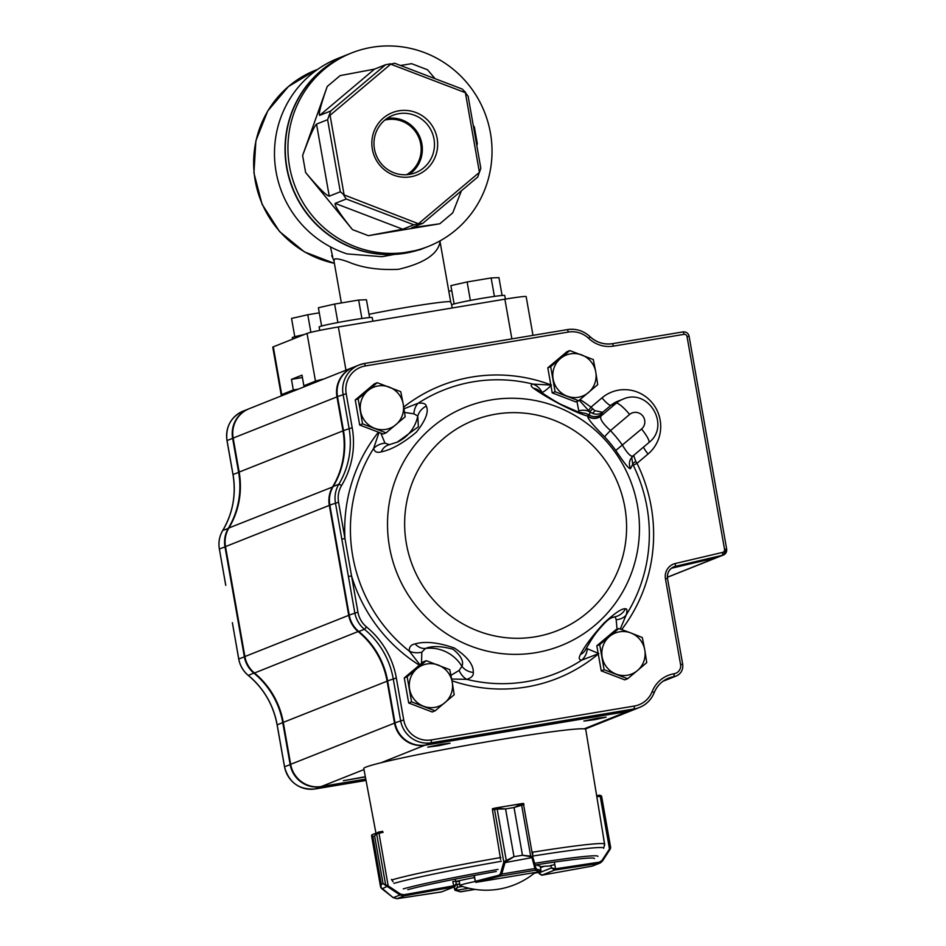 <?xml version="1.0" encoding="UTF-8"?>
<svg xmlns="http://www.w3.org/2000/svg" width="946" height="946" viewBox="0 0 946 946"><rect width="100%" height="100%" fill="white"/><g stroke="black" fill="none" stroke-linecap="round" stroke-linejoin="round"><path stroke-width="1.42" d="M298.392 389.125L293.319 389.965L281.707 394.588L273.299 346.839L307.048 333.418A26.961 1.171 -10 0 1 338.349 326.973L504.88 299.184A26.961 1.171 -10 0 1 526.153 296.606L532.988 335.357M283.658 394.99A26.961 1.171 -10 0 1 281.187 394.931A26.961 1.171 -10 0 1 281.707 394.588M302.413 377.537L291.451 379.358L301.999 375.16L303.867 385.779L315.467 381.155A26.961 1.171 -10 0 1 323.686 379.062M303.867 385.779L308.952 384.927M291.451 379.358L293.319 389.965M281.187 394.931L272.767 347.182A26.961 1.171 -10 0 1 273.299 346.839M428.443 246.374L425.806 247.414A104.06 101.73 -111.7 0 1 292.822 188.337A104.06 101.73 -111.7 0 1 348.873 54.04L351.51 52.988A104.06 101.73 -111.7 0 1 371.932 47.3A104.06 101.73 -111.7 0 1 487.994 122.353A104.06 101.73 -111.7 0 1 428.443 246.374A104.06 101.73 -111.7 0 1 295.459 187.284A104.06 101.73 -111.7 0 1 351.51 52.988M410.564 176.819A33.548 32.803 68.3 0 0 429.886 122.625A33.548 32.803 68.3 0 0 373.788 131.979A33.548 32.803 68.3 0 0 410.564 176.819M418.794 223.433L479.421 172.338L465.385 92.696L390.71 64.174L330.071 115.282L344.119 194.911L418.794 223.871L413.828 224.805L346.236 198.991L335.156 203.39C334.47 205.66 340.241 214.399 352.456 229.606L305.605 172.491L302.614 155.534C309.33 137.17 313.966 126.693 316.532 124.103L327.612 119.693L330.71 110.989L385.601 64.73L374.521 69.129L340.134 75.609L327.221 86.488L302.614 155.534M327.221 86.488C320.895 104.699 318.364 114.336 319.642 115.4L330.71 110.989M305.605 172.491C318.211 187.544 326.086 195.444 329.243 196.189L340.324 191.778L327.612 119.693M461.447 190.761L452.732 212.874L439.819 223.764L368.361 235.684L402.748 229.216L413.828 224.805M465.385 92.696L468.116 96.256L480.828 168.329L477.73 177.044L422.838 223.303L411.628 227.785L439.819 223.764M390.71 64.174L394.612 63.228L462.216 89.042L465.621 92.472M425.676 247.474A104.06 101.73 -111.7 0 1 425.546 247.521A104.06 101.73 -111.7 0 1 292.551 188.443A104.06 101.73 -111.7 0 1 348.613 54.147A104.06 101.73 -111.7 0 1 348.743 54.099M419.894 249.768L381.912 256.697L347.135 253.906A104.06 101.73 -111.7 0 1 274.588 158.301A104.06 101.73 -111.7 0 1 338.065 58.345L348.613 54.147M332.779 257.229L330.402 246.835M369.011 314.297A53.922 2.353 -10 0 1 422.933 304.73A53.922 2.353 -10 0 1 450.686 301.916L440.115 241.999L439.027 245.511C434.888 255.999 421.372 263.934 398.467 269.314C378.826 270.249 362.223 267.836 348.672 262.066C341.648 259.5 337.024 258.471 334.789 258.968L333.926 260.729L331.727 255.633M384.821 120.107A29.657 28.995 -111.7 0 1 386.949 119.669A29.657 28.995 -111.7 0 1 419.421 139.157A29.657 28.995 -111.7 0 1 406.555 174.714M409.287 174.419A30.851 30.166 68.3 0 0 420.119 137.69A30.851 30.166 68.3 0 0 387.02 118.439M409.571 174.371A30.851 30.166 68.3 0 0 415.625 172.68A30.851 30.166 68.3 0 0 432.251 132.866A30.851 30.166 68.3 0 0 392.815 115.353A30.851 30.166 68.3 0 0 375.16 152.117A30.851 30.166 68.3 0 0 409.571 174.371M344.119 194.911L340.324 191.778M385.601 64.73L390.568 63.796M346.236 198.991L343.729 195.207M422.838 223.303L418.794 223.871M473.296 125.582L474.348 126.87L477.34 143.827L476.784 145.4M400.513 65.475L411.593 63.678L427.497 69.756L435.113 78.695M419.918 664.719L409.358 651.191C408.979 647.123 410.895 644.699 415.117 643.907C425.203 641.033 438.305 642.417 454.423 648.057C467.383 656.69 473.662 664.813 473.26 672.44C473.733 675.491 471.557 677.797 466.756 679.358L451.668 679.027M586.295 648.317L598.818 653.556L581.672 660.178C578.94 659.906 578.514 658.026 580.418 654.561C584.593 646.295 592.444 635.807 603.974 623.095C614.971 612.925 622.137 608.172 625.472 608.81C627.186 608.585 627.411 610.655 626.146 615.018L620.245 629.055M631.715 457.296L632.732 464.273A5.392 1.289 151.7 0 1 635.771 461.4L637.001 463.327L633.252 465.266L632.732 464.273L630.544 468.566C629.445 469.63 624.526 463.599 615.799 450.462A132.594 129.626 68.3 0 0 604.707 436.946C593.379 425.617 587.667 418.7 587.572 416.169L587.667 415.956C583.398 415.247 574.21 411.344 560.079 404.261C548.325 397.982 539.457 392.649 533.461 388.238C530.576 386.145 530.422 384.762 532.988 384.1L551.494 385.105C547.403 389.161 544.257 391.609 542.046 392.448L541.703 392.543M404.001 408.79L418.073 403.268C423.028 402.677 425.771 403.623 426.303 406.118C429.011 411.652 425.7 420.331 416.358 432.168C403.162 443.213 391.467 449.776 381.25 451.869C377.123 453.063 374.569 451.916 373.611 448.428L379.039 432.428M365.322 776.713L343.351 780.71L365.369 776.938M597.233 718.227L583.859 721.077L595.105 719.599L606.161 717.151L597.233 718.227M441.108 744.277L427.746 747.127L438.979 745.649L450.048 743.201L441.108 744.277M680.564 664.47L682.634 664.246A10.784 10.536 -111.7 0 1 674.096 676.591L673.99 676.615A26.961 26.358 68.3 0 0 668.704 678.093A26.961 26.358 68.3 0 0 654.124 692.756A26.961 26.358 -111.7 0 1 639.543 707.431A26.961 26.358 -111.7 0 1 634.258 708.909L431.293 742.776A26.961 26.358 -111.7 0 1 400.596 720.592L393.205 678.649A80.871 79.062 68.3 0 0 364.411 629.267A26.961 26.358 -111.7 0 1 354.809 612.807L341.825 539.149L344.947 538.499L357.943 612.168A24.265 23.721 68.3 0 0 366.575 626.985A83.567 81.699 -111.7 0 1 396.339 677.998L403.729 719.953A24.265 23.721 68.3 0 0 431.352 739.914L634.317 706.047A24.265 23.721 68.3 0 0 652.196 691.514A29.657 28.995 -111.7 0 1 674.049 673.753L674.155 673.729A8.088 7.911 68.3 0 0 680.564 664.47L665.452 578.775A13.481 13.173 -111.7 0 1 675.29 563.509L722.578 552.405A2.696 2.637 68.3 0 0 724.541 549.354L687.033 336.563A2.696 2.637 68.3 0 0 684.147 334.328L613.516 346.106A29.657 28.995 -111.7 0 1 588.684 338.384A24.265 23.721 68.3 0 0 568.369 332.058L365.416 365.925A24.265 23.721 68.3 0 0 346.201 393.713L352.196 427.698A83.567 81.699 -111.7 0 1 341.624 485.452A24.265 23.721 68.3 0 0 338.55 502.22L344.947 538.499A157.509 153.973 -111.7 0 1 378.412 432.18M633.69 709.76A26.961 26.358 -111.7 0 1 633.43 709.867A26.961 26.358 -111.7 0 1 628.144 711.345L425.18 745.212A26.961 26.358 -111.7 0 1 394.482 723.028L387.08 681.085A80.871 79.062 68.3 0 0 358.286 631.703A26.961 26.358 -111.7 0 1 348.696 615.243L329.303 505.294A26.961 26.358 -111.7 0 1 332.72 486.67A80.871 79.062 68.3 0 0 342.949 430.773L336.953 396.788A26.961 26.358 -111.7 0 1 353.012 367.391L249.2 408.696A26.961 26.358 68.3 0 0 233.154 438.081L239.149 472.078A80.871 79.062 -111.7 0 1 228.908 527.963A26.961 26.358 68.3 0 0 225.503 546.599L244.884 656.548A26.961 26.358 68.3 0 0 254.486 673.008A80.871 79.062 -111.7 0 1 283.28 722.377L290.67 764.321A26.961 26.358 68.3 0 0 321.368 786.504L365.771 779.102M717.553 557.324A5.392 5.274 -111.7 0 1 716.56 557.667L671.376 568.274M670.359 678.329A10.784 10.536 -111.7 0 1 667.982 679.027L667.876 679.051A26.961 26.358 68.3 0 0 665.724 679.5M365.795 779.22L320.848 786.717A26.961 26.358 -111.7 0 1 290.15 764.534L282.748 722.59A80.871 79.062 68.3 0 0 253.954 673.209A26.961 26.358 -111.7 0 1 244.352 656.749L224.971 546.8A26.961 26.358 -111.7 0 1 228.376 528.175A80.871 79.062 68.3 0 0 238.617 472.291L232.621 438.294A26.961 26.358 -111.7 0 1 248.68 408.909A26.961 26.358 -111.7 0 1 248.94 408.802M232.373 622.74L238.77 658.984L244.908 656.642M248.29 675.373L248.29 675.444C243.157 671.116 239.953 665.641 238.711 659.007L232.373 622.693M665.972 679.358A26.961 26.358 -111.7 0 1 668.396 678.838L668.503 678.814A10.784 10.536 68.3 0 0 670.619 678.235L676.213 676.012C681.132 673.647 683.284 669.721 682.693 664.21L667.521 578.55M671.542 568.156L717.092 557.454A5.392 5.274 68.3 0 0 717.825 557.229L723.406 555.006A5.392 5.274 -111.7 0 1 722.685 555.231L717.092 557.454M341.825 539.149L335.428 502.858A26.961 26.358 -111.7 0 1 338.834 484.234A80.871 79.062 68.3 0 0 349.074 428.349L343.079 394.352A26.961 26.358 -111.7 0 1 359.125 364.967L353.544 367.19A26.961 26.358 68.3 0 0 337.486 396.575L343.481 430.572A80.871 79.062 -111.7 0 1 333.24 486.457A26.961 26.358 68.3 0 0 329.835 505.081L349.216 615.042A26.961 26.358 68.3 0 0 358.818 631.49A80.871 79.062 -111.7 0 1 387.612 680.872L395.014 722.815A26.961 26.358 68.3 0 0 425.712 744.999L628.664 711.132A26.961 26.358 68.3 0 0 633.95 709.654L639.543 707.431C646.425 704.569 651.297 699.662 654.183 692.72L654.124 692.756M579.236 400.241L588.731 410.706A5.392 0.591 127.5 0 1 590.943 407.17L594.845 410.659L602.697 412.267L600.958 416.086C599.598 418.759 602.768 423.583 610.477 430.572A142.787 139.594 -111.7 0 1 622.421 445.128C627.766 454.068 631.42 457.557 633.371 455.605M450.946 675.314L459.129 670.442L461.932 666.339C464.001 661.455 461.045 655.767 453.051 649.263C441.191 646.012 432.003 645.74 425.487 648.448L421.845 652.149L421.478 663.418M617.04 629.244L616.189 619.725L615.101 616.816L612.31 617.348M397.19 442.208L418.357 426.776L417.789 416.015L413.875 413.84L404.557 412.432M348.412 576.528L351.545 575.889A157.509 153.973 -111.7 0 0 419.374 665.192M612.57 343.658L683.225 331.869L684.147 334.328M579.177 413.047L576.965 401.4M542.046 392.448A16.177 15.03 -105.7 0 0 532.988 384.1A152.412 148.995 68.3 0 0 418.073 403.268A16.177 11.352 -96.3 0 0 413.875 413.84M601.053 415.873A10.784 10.654 -154.4 0 1 587.667 415.956L589.453 415.176A16.177 15.68 94.1 0 0 582.523 412.917L578.349 412.042L560.718 404.285C555.337 401.601 542.543 393.489 538.936 390.532L538.936 390.532A16.177 14.001 126.7 0 0 533.461 388.238M601.68 414.23A10.784 10.713 -164.1 0 1 589.453 415.176L589.831 411.912L592.125 413.213L589.831 411.912A16.177 13.149 -38.8 0 0 579.33 410.741M592.622 408.814A5.392 0.639 130.2 0 1 589.63 411.616L588.731 410.706M616.189 619.725A16.177 12.381 15.9 0 0 626.146 615.018A152.412 148.995 68.3 0 0 633.252 465.266M611.4 617.797A37.745 36.894 -111.7 0 1 615.101 616.816A16.177 15.704 -94 0 0 625.472 608.81M612.346 617.336L612.44 617.3C610.229 619.062 609.508 616.804 597.411 631.313C594.242 635.097 590.304 641.187 585.598 649.595L585.598 649.595A16.177 13.433 -151.9 0 1 580.418 654.561M587.3 649.051A16.177 14.923 97.7 0 1 581.672 660.178A152.412 148.995 68.3 0 1 466.756 679.358A16.177 11.246 71.4 0 1 459.129 670.442M380.824 433.102L384.987 443.166L389.551 444.691M384.987 443.166A16.177 13.894 163 0 0 373.611 448.428A152.412 148.995 68.3 0 0 352.763 556.272A152.412 148.995 68.3 0 0 409.358 651.191A16.177 13.126 176.1 0 0 421.845 652.149M389.054 444.809L388.841 444.857A16.177 12.806 75.1 0 0 381.25 451.869M396.8 442.35A37.745 36.894 -111.7 0 0 417.789 416.015A16.177 15.077 -14.5 0 1 426.303 406.118M415.117 643.907A16.177 12.83 -101.6 0 0 425.487 648.448A37.745 36.894 -111.7 0 1 461.932 666.339A16.177 14.509 -6.3 0 0 473.26 672.44M604.707 436.946A10.784 0.84 136.9 0 1 610.477 430.572L629.61 414.454A16.177 3.24 -130.1 0 0 616.201 403.233A25.613 25.034 -111.7 0 1 622.941 399.188C648.306 387.458 671.116 425.877 648.802 442.633L633.099 455.877L630.474 459.259A10.784 10.654 -154.4 0 0 630.544 468.566M629.61 414.454A9.436 9.224 68.3 0 1 642.641 415.779A9.436 9.224 68.3 0 1 641.542 429.011L615.799 450.462M587.572 416.169A10.784 10.654 -154.4 0 0 600.958 416.086L616.201 403.233L610.927 405.326A10.784 2.164 49.9 0 1 601.999 397.852A36.397 35.581 -111.7 0 1 652.291 402.949A36.397 35.581 -111.7 0 1 648.057 454.009L637.001 463.327A157.509 153.973 -111.7 0 1 621.688 629.563M633.631 455.428L635.771 461.4M622.941 399.188L617.667 401.293A25.613 25.034 68.3 0 0 610.927 405.326L602.697 412.267C599.492 414.49 595.968 414.809 592.125 413.213A5.392 1.75 116 0 0 594.845 410.659M602.164 657.08A22.077 21.581 68.3 0 0 637.438 670.56L627.647 678.708L604.127 669.721L599.705 644.64L609.496 636.492A22.077 21.581 68.3 0 0 602.164 657.08M644.782 649.973A22.077 21.581 -111.7 0 1 637.438 670.56L646.745 662.614L644.782 649.973A22.077 21.581 68.3 0 0 609.496 636.492L618.802 628.546L630.805 632.933L642.322 637.521L644.782 649.973M618.802 628.546L615.929 629.681L596.82 645.787L601.242 670.868L624.774 679.855L627.647 678.708M601.242 670.868L604.127 669.721M596.82 645.787L599.705 644.64M407.147 676.768L426.256 660.675L449.776 669.662L452.223 682.101L454.198 694.742L435.101 710.836L411.569 701.849L407.147 676.768L404.273 677.915L408.696 702.996L411.569 701.849M404.273 677.915L423.37 661.822L426.256 660.675M408.696 702.996L432.216 711.983L435.101 710.836M416.95 668.621A22.077 21.581 68.3 0 0 423.583 706.248A22.077 21.581 68.3 0 0 444.892 702.689A22.077 21.581 -111.7 0 0 452.223 682.101A22.077 21.581 68.3 0 0 416.95 668.621M550.69 366.67L569.788 350.576L593.308 359.563L595.767 372.003L597.73 384.644L578.633 400.737L555.113 391.75L550.69 366.67L547.805 367.817L552.228 392.897L555.113 391.75M547.805 367.817L566.914 351.723L569.788 350.576M552.228 392.897L575.759 401.884L578.633 400.737M560.481 358.522A22.077 21.581 68.3 0 0 567.115 396.149A22.077 21.581 68.3 0 0 588.424 392.59A22.077 21.581 -111.7 0 0 595.767 372.003A22.077 21.581 68.3 0 0 560.481 358.522M358.144 398.798L377.241 382.704L400.761 391.691L403.221 404.131L405.184 416.772L386.086 432.866L362.566 423.879L358.144 398.798L355.258 399.945L359.681 425.026L362.566 423.879M355.258 399.945L374.356 383.851L377.241 382.704M359.681 425.026L383.201 434.013L386.086 432.866M367.935 390.651A22.077 21.581 68.3 0 0 374.569 428.278A22.077 21.581 68.3 0 0 395.877 424.719A22.077 21.581 -111.7 0 0 403.221 404.131A22.077 21.581 68.3 0 0 367.935 390.651M475.034 881.518A38.278 1.667 170 0 0 459.969 885.539A38.278 1.667 170 0 0 460.099 885.645A76.65 76.65 0 0 0 535.188 872.472M387.233 885.539L387.08 886.378L383.024 883.623L388.179 885.858L400.525 894.088L403.871 894.762L454.387 885.669L456.173 883.848L454.364 886.816L441.309 891.972L454.872 886.674L404.155 895.862L400.016 894.987L393.229 897.683L396.942 898.7L441.841 891.83M454.884 886.674L456.173 883.848M393.063 881.838L391.467 879.413M383.154 832.279L376.65 833.875L374.616 835.874L383.035 883.623L381.297 884.309L380.871 887.549L381.616 888.542A1.076 0.591 131.5 0 1 381.427 888.365M380.871 887.549A1.076 1.041 -166 0 1 380.611 887.041L381.439 887.833L380.611 887.041L381.297 884.309L372.878 836.56L371.577 835.874L372.606 834.372L382.633 831.321L378.116 832.184M383.035 883.623L374.604 835.886L376.863 832.988L378.648 832.042L378.648 833.083M373.114 834.23L371.861 834.975L373.114 834.23L371.861 834.975L372.89 836.56L381.297 884.309M385.885 885.574A1.076 1.017 104.2 0 1 385.672 885.042L376.65 833.875A1.076 1.017 -122.2 0 1 376.863 832.988M378.778 832.019L388.179 885.858L382.018 888.873M400.525 894.088L400.016 894.987L387.671 886.757M403.871 894.762L404.155 895.862L396.989 898.688L393.122 897.6M371.861 834.975A1.076 1.076 103.3 0 0 371.589 835.874L380.611 887.041M382.125 888.956L393.229 897.683L380.611 887.1L371.577 835.874M454.624 889.547L454.175 886.946L454.636 889.536A1.076 1.076 -74.5 0 0 455.404 890.399L454.624 889.547L457.521 887.277L455.913 890.399L468.873 888.235M460.808 891.794L475.105 889.406L460.335 891.771A1.076 1.076 -74.5 0 0 460.808 891.794L455.889 890.423A1.076 1.076 -74.5 0 1 455.404 890.399L460.335 891.771M539.114 873.572L541.739 875.216L554.782 870.048L551.4 867.955L555.55 868.795L554.522 862.953M609.886 849.65L609.484 848.94L610.631 847.51L601.621 796.307L610.655 847.545L610.241 849.082A1.076 0.65 -149.3 0 0 610.099 848.361L610.631 847.51M601.609 796.343L596.808 796.638M602.791 832.988L604.695 845.298M541.739 875.216L591.936 866.169L600.095 863.071L602.354 861.203L601.963 860.482L609.484 848.94L600.178 796.13L599.504 795.196L596.642 795.621L601.053 795.586M599.102 863.331L555.231 869.977L555.55 868.795L599.421 862.149L599.102 863.331L593.248 865.779M610.56 848.089L610.182 849.165A1.076 0.65 -149.3 0 0 610.241 849.082L602.377 861.156M599.598 795.184A1.076 0.603 81.7 0 1 600.367 796.094M473.981 875.606L475.341 881.317L474.313 875.488M532.858 854.321L532.291 851.66M523.978 804.526L514.045 807.517L522.464 855.267L530.824 856.142L532.882 857.218A1.076 0.745 165 0 1 532.113 858.093L530.777 856.709L522.429 855.267L514.021 856.674L505.259 862.066L504.265 861.463L513.985 856.674L505.566 808.936L497.123 809.09L492.428 809.788L500.659 859.689M532.574 856.745A1.076 0.733 144.1 0 1 531.889 857.62L505.022 862.61A1.076 0.65 -164 0 1 503.804 862.066L504.265 861.463M522.464 855.267L514.009 807.529L522.31 803.532L495.432 808.014M514.045 807.517L505.602 808.925L495.302 808.038L522.31 803.532A1.076 1.064 -85.9 0 1 522.57 803.521L522.31 803.532M522.594 803.521A1.076 1.064 -85.9 0 1 523.54 804.396L532.882 857.218L536.193 868.984A1.076 1.076 106.6 0 1 535.318 870.237L534.904 868.534L501.735 874.057L500.351 876.067A1.076 0.946 -104.5 0 1 499.228 875.145L500.517 873.513L503.804 862.066L494.486 809.256A1.076 0.946 75.5 0 1 495.148 808.073A1.076 0.946 75.5 0 0 495.148 808.073L493.091 808.605A1.076 0.946 75.5 0 0 492.488 809.149M539.953 871.668L476.276 882.299L539.989 871.668L535.318 870.237L500.351 876.067L476.299 882.287A1.076 1.052 -111.6 0 1 475.069 881.4M530.777 856.709L521.459 804.195M535.673 867.648A1.076 0.745 165 0 1 534.904 868.534L532.113 858.093M495.302 808.038A1.076 0.899 76.3 0 0 494.604 809.232M497.017 808.262L506.335 860.789M505.022 862.61L501.735 874.057A1.076 0.65 -164 0 1 500.517 873.513M540.178 866.181L535.803 864.881A98.857 4.316 -10 0 1 594.466 858.542M375.929 833.059L363.784 768.495A112.692 4.919 -10 0 1 365.996 767.076A112.692 4.919 -10 0 1 485.44 742.078A112.692 4.919 -10 0 1 585.728 729.366L604.624 844.128L603.654 848.314A109.783 4.789 -10 0 0 532.681 856.071M493.469 808.511A111.924 4.884 -10 0 0 492.417 808.688L492.594 809.741M522.925 803.592A111.924 4.884 -10 0 1 523.635 803.473L523.812 804.478M554.746 864.561L548.987 866.075A53.922 2.353 170 0 0 540.272 866.725M459.732 884.179L457.131 884.605M456.315 884.415A53.922 2.353 170 0 0 459.697 883.99M455.7 881.175L452.779 881.566M474.336 877.557A53.922 2.353 170 0 0 455.818 881.471M455.866 881.767A53.922 2.353 170 0 0 459.236 881.341M372.878 321.214L372.239 317.62A26.961 1.171 170 0 0 345.491 321.143A26.961 1.171 170 0 0 319.145 326.985L319.748 330.39M292.562 339.176L292.302 337.663A26.961 1.171 -10 0 1 292.822 337.332A26.961 1.171 -10 0 1 304.104 334.588M450.686 301.916L451.644 304.837A26.961 1.171 -10 0 1 452.164 304.541A26.961 1.171 -10 0 1 480.745 298.558A26.961 1.171 -10 0 1 504.738 295.519L505.377 299.102M502.09 295.471L498.944 277.616L491.151 277.947L494.403 296.394M470.375 300.426L467.123 281.955L491.151 277.947M454.115 303.926L450.887 285.633L467.123 281.955M448.794 291.214L451.786 290.718M310.879 332.318L307.781 314.746L319.287 312.83M294.774 336.717L291.545 318.424L307.781 314.746M361.904 318.506L358.652 300.059L366.445 299.728L369.59 317.584M337.888 322.539L334.624 304.068L358.652 300.059M321.616 326.039L318.388 307.746L334.624 304.068M315.467 381.155L307.048 333.418M319.642 115.4L374.521 69.129M329.243 196.189L316.532 124.103M402.748 229.216L335.156 203.39M368.361 235.684L352.456 229.606M317.679 69.354L315.586 70.181A101.364 99.094 68.3 0 0 254.131 172.763A101.364 99.094 68.3 0 0 334.387 263.319M511.881 338.881L504.88 299.184M345.964 370.193L338.349 326.973M643.493 447.115A10.784 2.164 -130.1 0 0 648.057 454.009M641.542 429.011A16.177 3.24 49.9 0 1 648.802 442.633M406.39 543.69A113.165 110.623 68.3 0 0 587.241 612.772A113.165 110.623 68.3 0 0 553.233 419.929A113.165 110.623 68.3 0 0 406.39 543.69M637.474 505.625A128.455 125.582 -111.7 0 1 535.767 652.693A128.455 125.582 -111.7 0 1 389.504 547.001A128.455 125.582 -111.7 0 1 491.199 399.922A128.455 125.582 -111.7 0 1 637.474 505.625M580.087 399.543A157.509 153.973 -111.7 0 1 590.943 407.17L601.999 397.852M598.274 654.005A157.509 153.973 -111.7 0 1 451.987 680.777M403.717 407.052A157.509 153.973 -111.7 0 1 550.82 384.856M343.493 430.667L239.149 472.078M333.039 486.812L228.908 527.963M337.497 396.67L233.154 438.081M716.56 557.584L667.427 577.214M667.982 678.909L663.773 680.706M667.876 678.932L663.856 680.647M628.144 711.226L584.167 728.834M425.18 745.081L381.214 762.701M363.985 769.559L321.368 786.504M395.026 722.921L290.67 764.321M387.635 680.966L283.28 722.377M358.629 631.337L254.486 673.008M349.24 615.137L244.884 656.548M329.847 505.188L225.503 546.599M238.711 659.007L238.77 658.984A26.961 26.358 68.3 0 0 248.36 675.432A80.871 79.062 -111.7 0 1 277.154 724.813L284.557 766.757A26.961 26.358 68.3 0 0 315.255 788.94L320.848 786.587M315.255 788.94L366.031 780.474L315.231 788.952C299.113 790.016 288.873 782.626 284.51 766.792L284.569 766.804M283.292 722.472L277.107 724.849L284.51 766.792L290.694 764.427M277.166 724.861L277.107 724.849C273.359 704.912 263.757 688.44 248.29 675.444L254.297 672.854M222.736 530.493L222.736 530.434C232.858 513.181 236.264 494.557 232.976 474.549L226.981 440.552C225.479 426.812 230.848 417.009 243.087 411.132A26.961 26.358 68.3 0 0 227.028 440.517L233.023 474.514A80.871 79.062 -111.7 0 1 222.795 530.399A26.961 26.358 68.3 0 0 219.377 549.023L225.515 546.693M219.389 549.07L225.775 585.314M225.727 585.349L219.377 549.023C218.23 542.401 219.366 536.193 222.736 530.434L228.707 528.317M232.976 474.549L239.161 472.172M227.028 440.517L233.165 438.187M674.049 673.753L673.99 676.615L668.396 678.838M674.155 673.729L674.096 676.591L668.503 678.814M722.578 552.405L722.685 555.231L675.397 566.335A10.784 10.536 68.3 0 0 667.521 578.503M675.29 563.509L675.397 566.335L672.582 567.458M726.623 549.129A5.392 5.274 -111.7 0 1 723.406 555.006L726.623 549.129M365.416 365.925L364.447 363.477L359.125 364.967A26.961 26.358 -111.7 0 1 364.423 363.489L567.399 329.61A26.961 26.358 -111.7 0 1 589.949 336.646A26.961 26.358 68.3 0 0 612.523 343.67L613.516 346.106M346.201 393.713L337.486 396.575M352.196 427.698L343.481 430.572M341.624 485.452L338.834 484.234L333.24 486.457M338.55 502.22L329.835 505.081M357.943 612.168L349.216 615.042M366.575 626.985L364.411 629.267L358.818 631.49M396.339 677.998L387.612 680.872M403.729 719.953L395.014 722.815M431.352 739.914L431.293 742.776L425.712 744.999M634.317 706.047L634.258 708.909L628.664 711.132M652.196 691.514L654.183 692.72C657.044 685.803 661.893 680.919 668.704 678.093M665.452 578.775L667.58 578.514C666.989 573.004 669.118 569.09 673.942 566.796M364.447 363.477L567.399 329.61L568.369 332.058M589.949 336.646L588.684 338.384M724.541 549.354L726.67 549.094L689.102 336.338M687.033 336.563L689.161 336.303C688.345 333.276 686.382 331.786 683.26 331.857L612.547 343.658C604.033 344.876 596.524 342.535 590.02 336.634C583.516 330.733 575.972 328.392 567.399 329.61M453.891 886.899L452.85 881.554M374.616 835.874L372.878 836.56M454.387 885.669L454.364 886.816M440.871 892.043L396.965 898.7M462.464 886.449L457.521 887.277L457.06 884.628M454.683 889.512A1.076 1.052 68.2 0 0 455.913 890.399M550.927 865.294L551.4 867.955L538.984 872.874L538.806 871.869M544.033 866.335L540.45 867.754M599.421 862.149L601.963 860.482M555.231 869.977L554.817 868.913M610.182 849.165L602.354 861.203L600.095 863.059M591.936 866.169L542.2 875.133M538.747 871.881L538.984 873.241L542.212 875.133M495.065 808.097L493.173 808.582A1.076 0.946 75.5 0 0 493.091 808.605A1.076 1.076 0 0 0 492.476 809.031M536.193 868.984L540.911 870.403L540.154 866.087M476.453 882.24A1.076 0.946 -104.5 0 1 475.341 881.317L499.228 875.145M505.602 808.925L513.985 856.674M523.233 803.686A1.076 1.076 0 0 1 523.729 804.005A1.076 1.076 -73.4 0 0 523.233 803.686L522.819 803.568A1.076 1.076 -73.4 0 0 522.665 803.532M523.576 804.407A1.076 1.076 -73.4 0 0 522.819 803.568L522.57 803.521M540.592 871.349A1.076 1.052 -111.6 0 1 540.237 871.597L540.923 870.391A1.076 1.076 106.6 0 1 540.036 871.633M403.244 888.909A102.676 4.482 -10 0 1 498.034 869.398M535.105 863.213A102.676 4.482 -10 0 1 597.943 856.414M393.962 883.387A109.783 4.789 -10 0 1 501.238 861.309M391.774 879.957A111.368 4.86 -10 0 1 500.824 857.514M532.397 852.24A111.368 4.86 -10 0 1 604.624 844.128M538.83 872.33A98.857 4.316 -10 0 1 534.277 873.217L538.83 872.33M454.21 887.194A98.857 4.316 -10 0 1 453.158 887.348L454.21 887.194M407.773 889.689A98.857 4.316 -10 0 1 496.272 871.479M425.546 247.521L419.894 249.779M341.364 302.945L333.926 260.729M440.115 241.999L439.973 240.911M334.399 263.402L304.47 251.932L279.519 231.522L262.089 204.277L253.93 172.964L255.881 140.765L267.753 110.966L288.353 86.606L315.586 70.181M717.293 557.431L667.427 577.273M670.099 678.436L662.957 681.274M633.43 709.867L585.278 729.023M243.087 411.132L248.68 408.909M388.841 444.857L398.443 441.723M459.129 880.726L459.969 885.539M456.291 884.155L455.475 879.579M599.504 795.196L601.621 796.307M540.899 866.654L540.296 866.891M540.923 870.391L540.166 866.098M475.01 881.4L476.276 882.299M451.644 304.872L452.188 307.982"/></g></svg>
